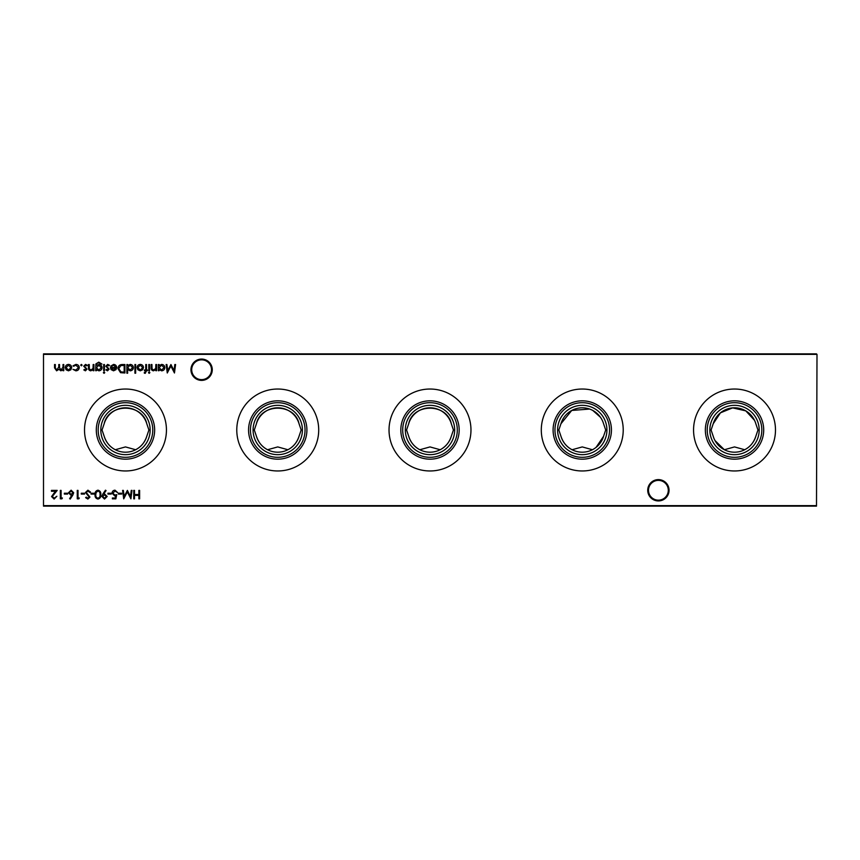 <?xml version="1.0" encoding="UTF-8"?>
<svg xmlns="http://www.w3.org/2000/svg" width="860" height="860" viewBox="0 0 860 860"><rect width="100%" height="100%" fill="white"/><g stroke="black" fill="none" stroke-linecap="round" stroke-linejoin="round"><path stroke-width="1.29" d="M647.73 490.275A10.653 10.653 0 0 1 658.394 479.611A10.653 10.653 0 0 1 669.048 490.275A10.653 10.653 0 0 1 658.394 500.928A10.653 10.653 0 0 1 647.73 490.275M668.295 490.275A9.901 9.901 0 0 0 658.394 480.375A9.901 9.901 0 0 0 648.494 490.275A9.901 9.901 0 0 0 658.394 500.165A9.901 9.901 0 0 0 668.295 490.275M190.952 369.725A10.653 10.653 0 0 1 201.605 359.071A10.653 10.653 0 0 1 212.269 369.725A10.653 10.653 0 0 1 201.605 380.389A10.653 10.653 0 0 1 190.952 369.725M211.506 369.725A9.901 9.901 0 0 0 201.605 359.835A9.901 9.901 0 0 0 191.705 369.725A9.901 9.901 0 0 0 201.605 379.625A9.901 9.901 0 0 0 211.506 369.725M705.351 430A29.175 29.175 0 0 1 734.526 400.825A29.175 29.175 0 0 1 763.701 430A29.175 29.175 0 0 1 734.526 459.175A29.175 29.175 0 0 1 705.351 430M707.221 430A27.305 27.305 0 0 1 734.526 402.695A27.305 27.305 0 0 1 761.82 430A27.305 27.305 0 0 1 734.526 457.305A27.305 27.305 0 0 1 707.221 430M709.855 430A24.671 24.671 0 0 1 734.526 405.329A24.671 24.671 0 0 1 759.187 430A24.671 24.671 0 0 1 734.526 454.671A24.671 24.671 0 0 1 709.855 430M713.22 423.743A22.209 22.209 0 0 1 755.832 423.743L757.961 430L755.832 436.256A22.209 22.209 0 0 1 713.22 436.256L711.091 430L713.22 423.743L720.454 412.821L732.634 407.877L745.803 410.876L754.51 420.325M693.558 430A40.968 40.968 0 0 1 734.526 389.032A40.968 40.968 0 0 1 775.483 430A40.968 40.968 0 0 1 734.526 470.968A40.968 40.968 0 0 1 693.558 430M553.087 430A29.175 29.175 0 0 1 582.263 400.825A29.175 29.175 0 0 1 611.438 430A29.175 29.175 0 0 1 582.263 459.175A29.175 29.175 0 0 1 553.087 430M554.958 430A27.305 27.305 0 0 1 582.263 402.695A27.305 27.305 0 0 1 609.557 430A27.305 27.305 0 0 1 582.263 457.305A27.305 27.305 0 0 1 554.958 430M557.592 430A24.671 24.671 0 0 1 582.263 405.329A24.671 24.671 0 0 1 606.923 430A24.671 24.671 0 0 1 582.263 454.671A24.671 24.671 0 0 1 557.592 430M589.605 409.048L571.739 410.446L560.957 423.743A22.209 22.209 0 0 1 603.57 423.743L605.698 430L603.57 436.256A22.209 22.209 0 0 1 560.957 436.256C562.988 442.47 566.697 446.963 572.093 449.737L582.263 446.921L592.433 449.737M560.957 423.743L558.828 430L560.957 436.256M541.295 430A40.968 40.968 0 0 1 582.263 389.032A40.968 40.968 0 0 1 623.221 430A40.968 40.968 0 0 1 582.263 470.968A40.968 40.968 0 0 1 541.295 430M400.825 430A29.175 29.175 0 0 1 430 400.825A29.175 29.175 0 0 1 459.175 430A29.175 29.175 0 0 1 430 459.175A29.175 29.175 0 0 1 400.825 430M402.695 430A27.305 27.305 0 0 1 430 402.695A27.305 27.305 0 0 1 457.305 430A27.305 27.305 0 0 1 430 457.305A27.305 27.305 0 0 1 402.695 430M405.329 430A24.671 24.671 0 0 1 430 405.329A24.671 24.671 0 0 1 454.671 430A24.671 24.671 0 0 1 430 454.671A24.671 24.671 0 0 1 405.329 430M408.693 423.743A22.209 22.209 0 0 1 451.306 423.743C446.877 403.028 413.155 402.974 408.693 423.743L406.565 430L408.693 436.256C410.725 442.47 414.434 446.963 419.831 449.737L430 446.921L440.169 449.737C445.544 446.985 449.264 442.491 451.306 436.256L453.435 430L451.306 423.743M389.032 430A40.968 40.968 0 0 1 430 389.032A40.968 40.968 0 0 1 470.968 430A40.968 40.968 0 0 1 430 470.968A40.968 40.968 0 0 1 389.032 430M248.561 430A29.175 29.175 0 0 1 277.737 400.825A29.175 29.175 0 0 1 306.912 430A29.175 29.175 0 0 1 277.737 459.175A29.175 29.175 0 0 1 248.561 430M250.443 430A27.305 27.305 0 0 1 277.737 402.695A27.305 27.305 0 0 1 305.042 430A27.305 27.305 0 0 1 277.737 457.305A27.305 27.305 0 0 1 250.443 430M253.076 430A24.671 24.671 0 0 1 277.737 405.329A24.671 24.671 0 0 1 302.408 430A24.671 24.671 0 0 1 277.737 454.671A24.671 24.671 0 0 1 253.076 430M256.43 423.743A22.209 22.209 0 0 1 299.043 423.743C294.614 403.028 260.892 402.974 256.43 423.743L254.302 430L256.43 436.256C258.462 442.47 262.171 446.963 267.567 449.737L277.737 446.921L287.906 449.737C293.281 446.985 297.001 442.491 299.043 436.256L301.172 430L299.043 423.743M236.779 430A40.968 40.968 0 0 1 277.737 389.032A40.968 40.968 0 0 1 318.705 430A40.968 40.968 0 0 1 277.737 470.968A40.968 40.968 0 0 1 236.779 430M96.298 430A29.175 29.175 0 0 1 125.474 400.825A29.175 29.175 0 0 1 154.65 430A29.175 29.175 0 0 1 125.474 459.175A29.175 29.175 0 0 1 96.298 430M98.18 430A27.305 27.305 0 0 1 125.474 402.695A27.305 27.305 0 0 1 152.779 430A27.305 27.305 0 0 1 125.474 457.305A27.305 27.305 0 0 1 98.18 430M100.813 430A24.671 24.671 0 0 1 125.474 405.329A24.671 24.671 0 0 1 150.145 430A24.671 24.671 0 0 1 125.474 454.671A24.671 24.671 0 0 1 100.813 430M104.168 423.743A22.209 22.209 0 0 1 146.78 423.743C142.351 403.028 108.629 402.974 104.168 423.743L102.039 430L104.168 436.256C106.199 442.47 109.908 446.963 115.305 449.737L125.474 446.921L135.643 449.737C141.018 446.985 144.738 442.491 146.78 436.256L148.909 430L146.78 423.743M84.517 430A40.968 40.968 0 0 1 125.474 389.032A40.968 40.968 0 0 1 166.442 430A40.968 40.968 0 0 1 125.474 470.968A40.968 40.968 0 0 1 84.517 430M600.441 417.25L592.787 410.446M85.409 370.821L83.829 369.94L84.344 369.402L85.409 370.058L86.011 368.66L83.721 366.209L85.538 364.414L87.301 365.253L86.795 365.833L85.57 365.177L84.484 366.177L86.978 369.198L85.409 370.821M96.406 369.628L96.406 370.714L95.653 370.714L95.879 363.909L98.782 362.146L101.942 364.092L98.857 362.898C97.201 362.931 96.384 363.758 96.406 365.392L98.879 364.533C100.813 364.694 101.867 365.726 102.05 367.639C101.856 369.563 100.792 370.628 98.857 370.821L96.406 369.628M104.759 372.66L104.06 373.315L103.35 372.66L104.06 372.014L104.759 372.66M113.681 365.177L111.402 366.478L110.725 366.123L113.584 364.414C115.509 364.586 116.551 365.64 116.691 367.596L115.982 369.66L113.563 370.821L111.069 369.596L110.403 367.457L115.928 367.457L113.681 365.177M127.645 373.208L126.882 373.208L126.882 364.533L127.645 364.533L127.645 365.597L130.172 364.414C132.139 364.597 133.214 365.672 133.397 367.639C133.192 369.585 132.107 370.649 130.15 370.821L127.645 369.51L127.645 373.208M142.631 369.789L140.277 370.821L137.923 369.8L137.084 367.596C137.256 365.64 138.32 364.586 140.277 364.414C142.233 364.575 143.298 365.64 143.48 367.596L142.631 369.789M149.876 372.66L149.178 373.315L148.468 372.66L149.178 372.014L149.876 372.66M145.275 373.315L144.34 373.154L144.34 372.358L145.114 372.552L145.749 370.714L144.458 370.714L144.458 369.95L145.749 369.95L145.759 364.533L146.512 364.533L146.512 369.95L147.382 369.95L147.382 370.714L146.512 370.714L145.275 373.315M121.615 493.221L121.615 494.081L118.357 494.081L118.357 493.221L121.615 493.221M111.209 493.221L111.209 494.081L107.951 494.081L107.951 493.221L111.209 493.221M97.965 490.178C100.093 490.748 101.039 492.221 100.792 494.618C101.039 497.026 100.104 498.51 97.965 499.069C95.804 498.52 94.837 497.037 95.041 494.618C94.837 492.21 95.804 490.737 97.965 490.178M87.913 490.178L90.493 492.027L89.773 492.457L87.913 491.049L86.258 492.479L89.945 497.101L87.86 499.069L85.613 497.639L86.301 497.123L87.946 498.209L89.193 497.134L85.505 492.468L87.913 490.178M174.816 364.533L175.58 364.533L174.462 372.982L170.861 366.048L167.27 372.982L166.141 364.533L166.904 364.533L167.721 370.617L170.936 364.533L174.01 370.628L174.816 364.533M62.404 497.994L61.909 498.854L60.34 498.854L60.34 490.393L61.103 490.393L61.103 497.994L62.404 497.994M72.734 495.209L70.208 499.069L69.628 498.617L71.864 495.199L70.982 495.274L68.478 492.769L71.122 490.178L73.681 492.758L72.734 495.209M84.527 493.221L84.527 494.081L81.27 494.081L81.27 493.221L84.527 493.221M70.843 369.789L68.478 370.821L66.134 369.8L65.285 367.596C65.468 365.64 66.532 364.586 68.478 364.414C70.434 364.575 71.509 365.64 71.681 367.596L70.843 369.789M139.621 490.393L139.621 498.854L138.858 498.854L138.858 495.381L134.515 495.381L134.515 498.854L133.762 498.854L133.762 490.393L134.515 490.393L134.515 494.521L138.858 494.521L138.858 490.393L139.621 490.393M817 354.374L43.505 354.374L43.505 505.626L816.495 505.626L817 354.374L816.495 506.131L43.505 506.131L43.505 353.868L816.495 353.868M63.769 364.533L63.769 370.714L63.006 370.714L63.006 369.639L60.877 370.821L58.91 369.327L56.642 370.821L54.545 367.876L54.545 364.533L55.309 364.533L55.309 367.876L56.771 370.058L58.781 366.93L58.781 364.533L59.534 364.533L59.534 367.671L61.006 370.058L63.006 367.123L63.006 364.533L63.769 364.533M75.82 370.821L72.982 369.37L75.873 370.058L78.518 367.639L75.863 365.177L73.627 366.263L72.982 365.844L75.873 364.414C77.905 364.522 79.045 365.575 79.281 367.564C79.045 369.617 77.894 370.692 75.82 370.821M79.324 497.994L78.819 498.854L77.26 498.854L77.26 490.393L78.023 490.393L78.023 497.994L79.324 497.994M67.607 493.221L67.607 494.081L64.349 494.081L64.349 493.221L67.607 493.221M54.148 498.209L56.867 496.252L54.116 499.069L51.557 496.564L55.384 491.264L51.45 491.264L51.45 490.393L57.201 490.393L52.32 496.489L54.148 498.209M159.089 370.714L158.337 370.714L158.337 364.533L159.089 364.533L159.089 365.597L161.615 364.414C163.583 364.597 164.658 365.672 164.84 367.639C164.636 369.585 163.561 370.649 161.594 370.821L159.089 369.563L159.089 370.714M94.288 493.221L94.288 494.081L91.031 494.081L91.031 493.221L94.288 493.221M102.856 493.995L105.457 490.178L106.059 490.598L103.705 494.038L104.597 493.973L107.188 496.478L104.501 499.069L101.878 496.478L102.856 493.995M115.864 498.854L112.391 498.854L112.391 497.994L115.272 497.994L115.734 495.768L114.735 495.93L112.069 493.156C112.208 491.318 113.187 490.318 115.025 490.178L117.605 492.565L114.982 491.049L112.832 493.188L114.874 495.059L116.734 494.629L115.864 498.854M131.257 490.393L132.021 490.393L130.913 498.854L127.312 491.92L123.711 498.854L122.593 490.393L123.356 490.393L124.162 496.489L127.387 490.393L130.451 496.5L131.257 490.393M149.554 364.533L149.554 370.714L148.791 370.714L148.791 364.533L149.554 364.533M156.595 364.533L156.595 370.714L155.843 370.714L155.843 369.596L153.488 370.821C151.79 370.542 151.016 369.499 151.177 367.682L151.177 364.533L151.94 364.533L152.026 368.843L153.618 370.058L155.725 368.424L155.843 364.533L156.595 364.533M135.665 364.533L135.665 373.208L134.912 373.208L134.912 364.533L135.665 364.533M122.313 364.533L124.936 364.533L124.936 372.982L120.54 372.681L117.992 368.65C118.153 365.93 119.594 364.554 122.313 364.533M107.532 370.821L105.952 369.94L106.468 369.402L107.532 370.058L108.134 368.66L105.844 366.209L107.661 364.414L109.424 365.253L108.919 365.833L107.694 365.177L106.608 366.177L109.102 369.198L107.532 370.821M104.436 364.533L104.436 370.714L103.673 370.714L103.673 364.533L104.436 364.533M93.912 364.533L93.912 370.714L93.159 370.714L93.159 369.596L90.805 370.821C89.107 370.542 88.333 369.499 88.494 367.682L88.494 364.533L89.257 364.533L89.343 368.843L90.934 370.058L93.041 368.424L93.159 364.533L93.912 364.533M82.098 365.124L81.388 365.833L80.689 365.124L81.388 364.414L82.098 365.124M714.993 440.567L724.356 449.737L734.526 446.921L744.695 449.737C750.07 446.985 753.779 442.491 755.832 436.256M596.098 447.361L603.57 436.256M146.78 436.256A22.209 22.209 0 0 1 104.168 436.256M299.043 436.256A22.209 22.209 0 0 1 256.43 436.256M451.306 436.256A22.209 22.209 0 0 1 408.693 436.256M66.048 367.596L68.488 370.058L70.928 367.596L68.488 365.177L66.048 367.596M69.23 492.726L71.144 494.414L72.917 492.726L71.079 491.049L69.23 492.726M159.089 367.607L161.583 370.058L164.088 367.629L161.594 365.177L159.089 367.607M97.943 498.209C99.567 497.693 100.265 496.5 100.029 494.629C100.265 492.748 99.567 491.565 97.943 491.049L96.126 492.5L95.804 494.629C95.61 496.489 96.32 497.682 97.943 498.209M106.436 496.521L104.458 494.844L102.641 496.521L104.533 498.209L106.436 496.521M137.837 367.596L140.277 370.058L142.717 367.596L140.277 365.177L137.837 367.596M127.645 367.607L130.139 370.058L132.633 367.629L130.139 365.177L127.645 367.607M124.173 372.122L124.173 365.392L120.787 365.608L118.755 368.65L120.981 371.885L124.173 372.122M115.853 368.22L111.155 368.22L113.52 370.058L115.853 368.22M96.406 367.65L98.793 370.058L101.286 367.607L98.846 365.285L96.406 367.65"/></g></svg>
